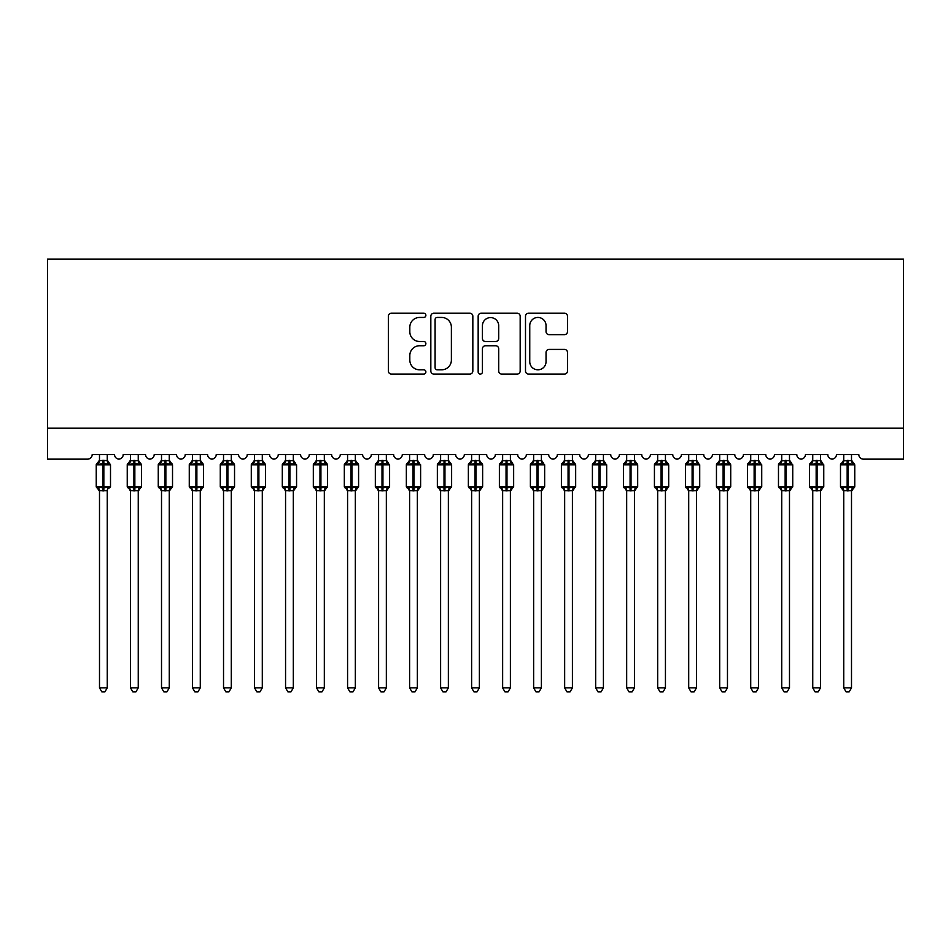 <?xml version="1.0" encoding="UTF-8"?>
<svg xmlns="http://www.w3.org/2000/svg" width="951" height="951" viewBox="0 0 951 951"><rect width="100%" height="100%" fill="white"/><g stroke="black" fill="none" stroke-linecap="round" stroke-linejoin="round"><path stroke-width="1.43" d="M425.882 315.316A2.128 2.128 0 0 0 423.754 313.188L391.408 313.188A3.043 3.043 0 0 0 388.365 316.231L388.365 371.021A3.043 3.043 0 0 0 391.408 374.064L423.754 374.064A2.128 2.128 0 0 0 425.882 371.936A2.128 2.128 0 0 0 423.754 369.808L419.569 369.808A9.736 9.736 0 0 1 409.822 360.06L409.822 355.496A9.736 9.736 0 0 1 419.569 345.76L423.754 345.76A2.128 2.128 0 0 0 425.882 343.632A2.128 2.128 0 0 0 423.754 341.492L419.569 341.492A9.736 9.736 0 0 1 409.822 331.756L409.822 327.192A9.736 9.736 0 0 1 419.569 317.444L423.754 317.444A2.128 2.128 0 0 0 425.882 315.316M564.454 334.645A3.043 3.043 0 0 0 567.497 331.602L567.497 316.231A3.043 3.043 0 0 0 564.454 313.188L528.542 313.188A3.043 3.043 0 0 0 525.499 316.231L525.499 371.021A3.043 3.043 0 0 0 528.542 374.064L564.454 374.064A3.043 3.043 0 0 0 567.497 371.021L567.497 352.452A3.043 3.043 0 0 0 564.454 349.409L549.084 349.409A3.043 3.043 0 0 0 546.04 352.452L546.04 361.665A8.143 8.143 0 0 1 537.897 369.808A8.143 8.143 0 0 1 529.755 361.665L529.755 325.587A8.143 8.143 0 0 1 537.897 317.444A8.143 8.143 0 0 1 546.04 325.587L546.04 331.602A3.043 3.043 0 0 0 549.084 334.645L564.454 334.645M903.45 428.128L903.45 259.124L47.55 259.124L47.55 459.143L87.551 459.143A4.648 4.648 0 0 0 92.211 454.495L114.536 454.495A4.648 4.648 0 0 0 118.875 459.131A4.648 4.648 0 0 0 123.214 454.495L145.539 454.495A4.648 4.648 0 0 0 149.889 459.131A4.648 4.648 0 0 0 154.228 454.495L176.553 454.495A4.648 4.648 0 0 0 180.892 459.131A4.648 4.648 0 0 0 185.243 454.495L207.568 454.495A4.648 4.648 0 0 0 211.907 459.131A4.648 4.648 0 0 0 216.246 454.495L238.582 454.495A4.648 4.648 0 0 0 242.921 459.131A4.648 4.648 0 0 0 247.26 454.495L269.585 454.495A4.648 4.648 0 0 0 273.924 459.131A4.648 4.648 0 0 0 278.274 454.495L300.599 454.495A4.648 4.648 0 0 0 304.938 459.131A4.648 4.648 0 0 0 309.277 454.495L331.614 454.495A4.648 4.648 0 0 0 335.953 459.131A4.648 4.648 0 0 0 340.292 454.495L362.616 454.495A4.648 4.648 0 0 0 366.967 459.131A4.648 4.648 0 0 0 371.306 454.495L393.631 454.495A4.648 4.648 0 0 0 397.97 459.131A4.648 4.648 0 0 0 402.309 454.495L424.645 454.495A4.648 4.648 0 0 0 428.984 459.131A4.648 4.648 0 0 0 433.323 454.495L455.648 454.495A4.648 4.648 0 0 0 459.999 459.131A4.648 4.648 0 0 0 464.338 454.495L486.662 454.495A4.648 4.648 0 0 0 491.001 459.131A4.648 4.648 0 0 0 495.352 454.495L517.677 454.495A4.648 4.648 0 0 0 522.016 459.131A4.648 4.648 0 0 0 526.355 454.495L548.691 454.495A4.648 4.648 0 0 0 553.03 459.131A4.648 4.648 0 0 0 557.369 454.495L579.694 454.495A4.648 4.648 0 0 0 584.033 459.131A4.648 4.648 0 0 0 588.384 454.495L610.708 454.495A4.648 4.648 0 0 0 615.047 459.131A4.648 4.648 0 0 0 619.386 454.495L641.723 454.495A4.648 4.648 0 0 0 646.062 459.131A4.648 4.648 0 0 0 650.401 454.495L672.726 454.495A4.648 4.648 0 0 0 677.076 459.131A4.648 4.648 0 0 0 681.415 454.495L703.74 454.495A4.648 4.648 0 0 0 708.079 459.131A4.648 4.648 0 0 0 712.418 454.495L734.754 454.495A4.648 4.648 0 0 0 739.093 459.131A4.648 4.648 0 0 0 743.432 454.495L765.757 454.495A4.648 4.648 0 0 0 770.108 459.131A4.648 4.648 0 0 0 774.447 454.495L796.772 454.495A4.648 4.648 0 0 0 801.111 459.131A4.648 4.648 0 0 0 805.461 454.495L827.786 454.495A4.648 4.648 0 0 0 832.125 459.131A4.648 4.648 0 0 0 836.464 454.495L858.789 454.495A4.648 4.648 0 0 0 863.449 459.143L903.45 459.143L903.45 428.128L47.55 428.128M472.837 316.231A3.043 3.043 0 0 0 469.794 313.188L433.87 313.188A3.043 3.043 0 0 0 430.827 316.231L430.827 371.021A3.043 3.043 0 0 0 433.87 374.064L469.794 374.064A3.043 3.043 0 0 0 472.837 371.021L472.837 316.231M481.206 313.188L517.13 313.188A3.043 3.043 0 0 1 520.173 316.231L520.173 371.021A3.043 3.043 0 0 1 517.13 374.064L501.759 374.064A3.043 3.043 0 0 1 498.704 371.021L498.704 348.803A3.043 3.043 0 0 0 495.661 345.76L485.474 345.76A3.043 3.043 0 0 0 482.43 348.803L482.43 371.936A2.128 2.128 0 0 1 480.291 374.064A2.128 2.128 0 0 1 478.163 371.936L478.163 316.231A3.043 3.043 0 0 1 481.206 313.188M437.222 317.444A2.128 2.128 0 0 0 435.094 319.584L435.094 367.668A2.128 2.128 0 0 0 437.222 369.808L441.633 369.808A9.736 9.736 0 0 0 451.38 360.06L451.38 327.192A9.736 9.736 0 0 0 441.633 317.444L437.222 317.444M498.704 325.741A8.143 8.143 0 0 0 490.573 317.598A8.143 8.143 0 0 0 482.43 325.741L482.43 338.449A3.043 3.043 0 0 0 485.474 341.492L495.661 341.492A3.043 3.043 0 0 0 498.704 338.449L498.704 325.741M107.249 454.495L107.249 460.653A3.412 3.257 180 0 0 109.032 463.506L108.366 464.492L103.837 463.41L98.369 464.492L97.252 463.351A1.545 1.545 0 0 0 96.241 464.801L96.241 486.508A1.545 1.545 0 0 0 97.252 487.97L98.369 486.817L102.91 487.899L108.366 486.817L109.032 487.815A3.412 3.257 -0 0 0 107.249 490.668L99.498 490.657A3.412 3.257 -0 0 0 97.703 487.815L97.703 487.815M99.498 454.495L99.486 460.795L102.91 460.343L102.91 486.508L110.506 486.508L110.506 464.801L96.241 464.801L96.241 486.508L102.91 486.508L102.91 490.966M107.249 490.668L107.249 687.846L99.498 687.846L99.498 490.657M102.91 460.343L107.249 460.641M107.249 490.514L108.366 486.817L103.837 487.899L103.837 460.343M98.369 464.492L99.486 460.795M107.736 462.757L108.366 464.492M98.369 486.817L99.486 490.514M107.249 687.846L104.919 691.876L101.816 691.876L99.498 687.846M109.484 487.97L110.506 486.508A1.545 1.545 0 0 1 110.411 487.019M138.87 462.091L140.498 463.351A1.545 1.545 0 0 1 140.938 463.601M138.252 454.495L138.252 460.641A3.412 3.257 180 0 0 140.047 463.506L139.381 464.492L134.84 463.41L129.384 464.492L128.266 463.351A1.545 1.545 0 0 0 127.244 464.801L127.244 486.508A1.545 1.545 0 0 0 128.266 487.97L127.244 486.508L141.509 486.508A1.545 1.545 0 0 1 141.426 487.019M138.252 490.668L130.501 490.657A3.412 3.257 -0 0 0 128.718 487.815L129.384 486.817L133.913 487.899L139.381 486.817L140.047 487.815A3.412 3.257 -0 0 0 138.252 490.668L138.252 687.846L135.934 691.876L132.831 691.876L130.501 687.846L130.501 490.657M169.884 462.091L171.501 463.351A1.545 1.545 0 0 1 171.953 463.601M169.266 454.495L169.266 460.641A3.412 3.257 180 0 0 171.061 463.506L170.395 464.492L165.854 463.41L160.386 464.492L159.281 463.351A1.545 1.545 0 0 0 158.258 464.801L158.258 486.508A1.545 1.545 0 0 0 159.281 487.97L158.258 486.508L172.523 486.508A1.545 1.545 0 0 1 172.44 487.019M169.266 490.668L161.515 490.657A3.412 3.257 -0 0 0 159.72 487.815L160.386 486.817L164.927 487.899L170.395 486.817L171.061 487.815A3.412 3.257 -0 0 0 169.266 490.668L169.266 687.846L166.936 691.876L163.845 691.876L161.515 687.846L161.515 490.657M200.899 462.091L202.515 463.351A1.545 1.545 0 0 1 202.967 463.601M200.281 454.495L200.281 460.641A3.412 3.257 180 0 0 202.076 463.506L201.398 464.492L196.869 463.41L191.401 464.492L190.283 463.351A1.545 1.545 0 0 0 189.273 464.801L189.273 486.508A1.545 1.545 0 0 0 190.283 487.97L189.273 486.508L203.538 486.508A1.545 1.545 0 0 1 203.455 487.019M200.281 490.668L192.53 490.657A3.412 3.257 -0 0 0 190.735 487.815L191.401 486.817L195.942 487.899L201.398 486.817L202.076 487.815A3.412 3.257 -0 0 0 200.281 490.668L200.281 687.846L197.951 691.876L194.848 691.876L192.53 687.846L192.53 490.657M231.901 462.091L233.53 463.351A1.545 1.545 0 0 1 233.97 463.601M231.295 454.495L231.295 460.641A3.412 3.257 180 0 0 233.078 463.506L232.413 464.492L227.883 463.41L222.415 464.492L221.298 463.351A1.545 1.545 0 0 0 220.275 464.801L220.275 486.508A1.545 1.545 0 0 0 221.298 487.97L220.275 486.508L234.54 486.508A1.545 1.545 0 0 1 234.457 487.019M231.295 490.668L223.533 490.657A3.412 3.257 -0 0 0 221.749 487.815L222.415 486.817L226.944 487.899L232.413 486.817L233.078 487.815A3.412 3.257 -0 0 0 231.295 490.668L231.295 687.846L228.965 691.876L225.862 691.876L223.533 687.846L223.533 490.657M130.501 491.168L128.718 487.815M140.498 487.97L138.252 491.168L141.509 486.508L141.509 464.801L127.244 464.801L130.501 460.141M130.501 687.846L138.252 687.846M130.501 454.495L130.501 460.795L138.252 460.653M138.264 490.514L139.381 486.817L134.84 487.899L134.84 460.343M129.384 464.492L130.501 460.795M138.751 462.757L139.381 464.492M129.384 486.817L130.501 490.514M161.515 491.168L159.72 487.815M171.501 487.97L169.266 491.168L172.523 486.508L172.523 464.801L158.258 464.801L161.515 460.141M161.515 687.846L169.266 687.846M161.515 454.495L161.515 460.795L169.266 460.653M169.266 490.514L170.395 486.817L165.854 487.899L165.854 460.343M160.386 464.492L161.515 460.795M169.754 462.757L170.395 464.492M160.386 486.817L161.515 490.514M192.53 491.168L190.735 487.815M202.515 487.97L200.281 491.168L203.538 486.508L203.538 464.801L189.273 464.801L192.53 460.141M192.53 687.846L200.281 687.846M192.53 454.495L192.518 460.795L200.281 460.653M200.281 490.514L201.398 486.817L196.869 487.899L196.869 460.343M191.401 464.492L192.518 460.795M200.768 462.757L201.398 464.492M191.401 486.817L192.518 490.514M223.533 491.168L221.749 487.815M233.53 487.97L231.295 491.168L234.54 486.508L234.54 464.801L220.275 464.801L223.533 460.141M223.533 687.846L231.295 687.846M223.533 454.495L223.533 460.795L231.295 460.653M231.295 490.514L232.413 486.817L227.883 487.899L227.883 460.343M222.415 464.492L223.533 460.795M231.782 462.757L232.413 464.492M222.415 486.817L223.533 490.514M262.916 462.091L264.544 463.351A1.545 1.545 0 0 1 264.984 463.601M262.298 454.495L262.298 460.641A3.412 3.257 180 0 0 264.093 463.506L263.427 464.492L258.886 463.41L253.418 464.492L252.312 463.351A1.545 1.545 0 0 0 251.29 464.801L251.29 486.508A1.545 1.545 0 0 0 252.312 487.97L251.29 486.508L265.555 486.508A1.545 1.545 0 0 1 265.472 487.019M262.298 490.668L254.547 490.657A3.412 3.257 -0 0 0 252.752 487.815L253.418 486.817L257.959 487.899L263.427 486.817L264.093 487.815A3.412 3.257 -0 0 0 262.298 490.668L262.298 687.846L259.968 691.876L256.877 691.876L254.547 687.846L254.547 490.657M254.547 491.168L252.752 487.815M264.544 487.97L262.298 491.168L265.555 486.508L265.555 464.801L251.29 464.801L254.547 460.141M254.547 687.846L262.298 687.846M254.547 454.495L254.547 460.795L262.298 460.653M262.298 490.514L263.427 486.817L258.886 487.899L258.886 460.343M253.418 464.492L254.547 460.795M262.785 462.757L263.427 464.492M253.418 486.817L254.547 490.514M293.312 454.495L293.312 460.641A3.412 3.257 180 0 0 295.107 463.506L294.441 464.492L289.9 463.41L284.432 464.492L283.315 463.351A1.545 1.545 0 0 0 282.304 464.801L282.304 486.508A1.545 1.545 0 0 0 283.315 487.97L282.304 486.508L296.569 486.508A1.545 1.545 0 0 1 296.486 487.019M293.312 490.668L285.562 490.657A3.412 3.257 -0 0 0 283.767 487.815L284.432 486.817L288.973 487.899L294.441 486.817L295.107 487.815A3.412 3.257 -0 0 0 293.312 490.668L293.312 687.846L290.982 691.876L287.891 691.876L285.562 687.846L285.562 490.657M285.562 491.168L283.767 487.815M295.547 487.97L293.312 491.168L296.569 486.508L296.569 464.801L282.304 464.801L285.562 460.141M285.562 687.846L293.312 687.846M285.562 454.495L285.562 460.795L293.312 460.653M293.312 490.514L294.441 486.817L289.9 487.899L289.9 460.343M284.432 464.492L285.562 460.795M293.8 462.757L294.441 464.492M284.432 486.817L285.562 490.514M324.933 462.091L326.562 463.351A1.545 1.545 0 0 1 327.001 463.601M324.327 454.495L324.327 460.641A3.412 3.257 180 0 0 326.11 463.506L325.444 464.492L320.915 463.41L315.447 464.492L314.329 463.351A1.545 1.545 0 0 0 313.319 464.801L313.319 486.508A1.545 1.545 0 0 0 314.329 487.97L313.319 486.508L327.584 486.508A1.545 1.545 0 0 1 327.489 487.019M324.327 490.668L316.564 490.657A3.412 3.257 -0 0 0 314.781 487.815L315.447 486.817L319.976 487.899L325.444 486.817L326.11 487.815A3.412 3.257 -0 0 0 324.327 490.668L324.327 687.846L321.997 691.876L318.894 691.876L316.564 687.846L316.564 490.657M316.564 491.168L314.781 487.815M326.562 487.97L324.327 491.168L327.584 486.508L327.584 464.801L313.319 464.801L316.564 460.141M316.564 687.846L324.327 687.846M316.564 454.495L316.564 460.795L324.327 460.653M324.327 490.514L325.444 486.817L320.915 487.899L320.915 460.343M315.447 464.492L316.564 460.795M324.814 462.757L325.444 464.492M315.447 486.817L316.564 490.514M355.947 462.091L357.576 463.351A1.545 1.545 0 0 1 358.016 463.601M355.329 454.495L355.329 460.641A3.412 3.257 180 0 0 357.124 463.506L356.459 464.492L351.918 463.41L346.449 464.492L345.344 463.351A1.545 1.545 0 0 0 344.321 464.801L344.321 486.508A1.545 1.545 0 0 0 345.344 487.97L344.321 486.508L358.586 486.508A1.545 1.545 0 0 1 358.503 487.019M355.329 490.668L347.579 490.657A3.412 3.257 -0 0 0 345.784 487.815L346.449 486.817L350.99 487.899L356.459 486.817L357.124 487.815A3.412 3.257 -0 0 0 355.329 490.668L355.329 687.846L353.011 691.876L349.909 691.876L347.579 687.846L347.579 490.657M347.579 491.168L345.784 487.815M357.576 487.97L355.329 491.168L358.586 486.508L358.586 464.801L344.321 464.801L347.579 460.141M347.579 687.846L355.329 687.846M347.579 454.495L347.579 460.795L355.329 460.653M355.341 490.514L356.459 486.817L351.918 487.899L351.918 460.343M346.449 464.492L347.579 460.795M355.829 462.757L356.459 464.492M346.449 486.817L347.579 490.514M386.344 454.495L386.344 460.641A3.412 3.257 180 0 0 388.139 463.506L387.473 464.492L382.932 463.41L377.464 464.492L376.358 463.351A1.545 1.545 0 0 0 375.336 464.801L375.336 486.508A1.545 1.545 0 0 0 376.358 487.97L375.336 486.508L389.601 486.508A1.545 1.545 0 0 1 389.518 487.019M386.344 490.668L378.593 490.657A3.412 3.257 -0 0 0 376.798 487.815L377.464 486.817L382.005 487.899L387.473 486.817L388.139 487.815A3.412 3.257 -0 0 0 386.344 490.668L386.344 687.846L384.014 691.876L380.923 691.876L378.593 687.846L378.593 490.657M378.593 491.168L376.798 487.815M388.579 487.97L386.344 491.168L389.601 486.508L389.601 464.801L375.336 464.801L378.593 460.141M378.593 687.846L386.344 687.846M378.593 454.495L378.593 460.795L386.344 460.653M386.344 490.514L387.473 486.817L382.932 487.899L382.932 460.343M377.464 464.492L378.593 460.795M386.831 462.757L387.473 464.492M377.464 486.817L378.593 490.514M417.358 454.495L417.358 460.641A3.412 3.257 180 0 0 419.141 463.506L418.476 464.492L413.947 463.41L408.478 464.492L407.361 463.351A1.545 1.545 0 0 0 406.35 464.801L406.35 486.508A1.545 1.545 0 0 0 407.361 487.97L406.35 486.508L420.615 486.508A1.545 1.545 0 0 1 420.52 487.019M417.358 490.668L409.608 490.657A3.412 3.257 -0 0 0 407.813 487.815L408.478 486.817L413.007 487.899L418.476 486.817L419.141 487.815A3.412 3.257 -0 0 0 417.358 490.668L417.358 687.846L415.028 691.876L411.926 691.876L409.608 687.846L409.608 490.657M409.608 491.168L407.813 487.815M419.593 487.97L417.358 491.168L420.615 486.508L420.615 464.801L406.35 464.801L409.608 460.141M409.608 687.846L417.358 687.846M409.608 454.495L409.596 460.795L417.358 460.653M417.358 490.514L418.476 486.817L413.947 487.899L413.947 460.343M408.478 464.492L409.596 460.795M417.846 462.757L418.476 464.492M408.478 486.817L409.596 490.514M448.979 462.091L450.608 463.351A1.545 1.545 0 0 1 451.047 463.601M448.361 454.495L448.361 460.641A3.412 3.257 180 0 0 450.156 463.506L449.49 464.492L444.949 463.41L439.493 464.492L438.375 463.351A1.545 1.545 0 0 0 437.353 464.801L437.353 486.508A1.545 1.545 0 0 0 438.375 487.97L437.353 486.508L451.618 486.508A1.545 1.545 0 0 1 451.535 487.019M448.361 490.668L440.61 490.657A3.412 3.257 -0 0 0 438.827 487.815L439.493 486.817L444.022 487.899L449.49 486.817L450.156 487.815A3.412 3.257 -0 0 0 448.361 490.668L448.361 687.846L446.043 691.876L442.94 691.876L440.61 687.846L440.61 490.657M440.61 491.168L438.827 487.815M450.608 487.97L448.361 491.168L451.618 486.508L451.618 464.801L437.353 464.801L440.61 460.141M440.61 687.846L448.361 687.846M440.61 454.495L440.61 460.795L448.361 460.653M448.373 490.514L449.49 486.817L444.949 487.899L444.949 460.343M439.493 464.492L440.61 460.795M448.86 462.757L449.49 464.492M439.493 486.817L440.61 490.514M479.993 462.091L481.61 463.351A1.545 1.545 0 0 1 482.062 463.601M479.375 454.495L479.375 460.641A3.412 3.257 180 0 0 481.17 463.506L480.505 464.492L475.964 463.41L470.495 464.492L469.39 463.351A1.545 1.545 0 0 0 468.368 464.801L468.368 486.508A1.545 1.545 0 0 0 469.39 487.97L468.368 486.508L482.632 486.508A1.545 1.545 0 0 1 482.549 487.019M479.375 490.668L471.625 490.657A3.412 3.257 -0 0 0 469.83 487.815L470.495 486.817L475.036 487.899L480.505 486.817L481.17 487.815A3.412 3.257 -0 0 0 479.375 490.668L479.375 687.846L477.045 691.876L473.955 691.876L471.625 687.846L471.625 490.657M471.625 491.168L469.83 487.815M481.61 487.97L479.375 491.168L482.632 486.508L482.632 464.801L468.368 464.801L471.625 460.141M471.625 687.846L479.375 687.846M471.625 454.495L471.625 460.795L479.375 460.653M479.375 490.514L480.505 486.817L475.964 487.899L475.964 460.343M470.495 464.492L471.625 460.795M479.863 462.757L480.505 464.492M470.495 486.817L471.625 490.514M510.39 454.495L510.39 460.641A3.412 3.257 180 0 0 512.173 463.506L511.507 464.492L506.978 463.41L501.51 464.492L500.392 463.351A1.545 1.545 0 0 0 499.382 464.801L499.382 486.508A1.545 1.545 0 0 0 500.392 487.97L499.382 486.508L513.647 486.508A1.545 1.545 0 0 1 513.564 487.019M510.39 490.668L502.639 490.657A3.412 3.257 -0 0 0 500.844 487.815L501.51 486.817L506.051 487.899L511.507 486.817L512.173 487.815A3.412 3.257 -0 0 0 510.39 490.668L510.39 687.846L508.06 691.876L504.957 691.876L502.639 687.846L502.639 490.657M502.639 491.168L500.844 487.815M512.625 487.97L510.39 491.168L513.647 486.508L513.647 464.801L499.382 464.801L502.639 460.141M502.639 687.846L510.39 687.846M502.639 454.495L502.627 460.795L510.39 460.653M510.39 490.514L511.507 486.817L506.978 487.899L506.978 460.343M501.51 464.492L502.627 460.795M510.877 462.757L511.507 464.492M501.51 486.817L502.627 490.514M541.392 454.495L541.392 460.641A3.412 3.257 180 0 0 543.187 463.506L542.522 464.492L537.993 463.41L532.524 464.492L531.407 463.351A1.545 1.545 0 0 0 530.385 464.801L530.385 486.508A1.545 1.545 0 0 0 531.407 487.97L530.385 486.508L544.65 486.508A1.545 1.545 0 0 1 544.566 487.019M541.392 490.668L533.642 490.657A3.412 3.257 -0 0 0 531.859 487.815L532.524 486.817L537.053 487.899L542.522 486.817L543.187 487.815A3.412 3.257 -0 0 0 541.392 490.668L541.392 687.846L539.074 691.876L535.972 691.876L533.642 687.846L533.642 490.657M533.642 491.168L531.859 487.815M543.639 487.97L541.392 491.168L544.65 486.508L544.65 464.801L530.385 464.801L533.642 460.141M533.642 687.846L541.392 687.846M533.642 454.495L533.642 460.795L541.392 460.653M541.404 490.514L542.522 486.817L537.993 487.899L537.993 460.343M532.524 464.492L533.642 460.795M541.892 462.757L542.522 464.492M532.524 486.817L533.642 490.514M573.025 462.091L574.642 463.351A1.545 1.545 0 0 1 575.093 463.601M572.407 454.495L572.407 460.641A3.412 3.257 180 0 0 574.202 463.506L573.536 464.492L568.995 463.41L563.527 464.492L562.421 463.351A1.545 1.545 0 0 0 561.399 464.801L561.399 486.508A1.545 1.545 0 0 0 562.421 487.97L561.399 486.508L575.664 486.508A1.545 1.545 0 0 1 575.581 487.019M572.407 490.668L564.656 490.657A3.412 3.257 -0 0 0 562.861 487.815L563.527 486.817L568.068 487.899L573.536 486.817L574.202 487.815A3.412 3.257 -0 0 0 572.407 490.668L572.407 687.846L570.077 691.876L566.986 691.876L564.656 687.846L564.656 490.657M564.656 491.168L562.861 487.815M574.642 487.97L572.407 491.168L575.664 486.508L575.664 464.801L561.399 464.801L564.656 460.141M564.656 687.846L572.407 687.846M564.656 454.495L564.656 460.795L572.407 460.653M572.407 490.514L573.536 486.817L568.995 487.899L568.995 460.343M563.527 464.492L564.656 460.795M572.894 462.757L573.536 464.492M563.527 486.817L564.656 490.514M603.421 454.495L603.421 460.641A3.412 3.257 180 0 0 605.216 463.506L604.551 464.492L600.01 463.41L594.541 464.492L593.424 463.351A1.545 1.545 0 0 0 592.414 464.801L592.414 486.508A1.545 1.545 0 0 0 593.424 487.97L592.414 486.508L606.679 486.508A1.545 1.545 0 0 1 606.595 487.019M603.421 490.668L595.671 490.657A3.412 3.257 -0 0 0 593.876 487.815L594.541 486.817L599.082 487.899L604.551 486.817L605.216 487.815A3.412 3.257 -0 0 0 603.421 490.668L603.421 687.846L601.091 691.876L597.989 691.876L595.671 687.846L595.671 490.657M595.671 491.168L593.876 487.815M605.656 487.97L603.421 491.168L606.679 486.508L606.679 464.801L592.414 464.801L595.671 460.141M595.671 687.846L603.421 687.846M595.671 454.495L595.659 460.795L603.421 460.653M603.421 490.514L604.551 486.817L600.01 487.899L600.01 460.343M594.541 464.492L595.659 460.795M603.909 462.757L604.551 464.492M594.541 486.817L595.659 490.514M635.042 462.091L636.671 463.351A1.545 1.545 0 0 1 637.111 463.601M634.436 454.495L634.436 460.641A3.412 3.257 180 0 0 636.219 463.506L635.553 464.492L631.024 463.41L625.556 464.492L624.438 463.351A1.545 1.545 0 0 0 623.416 464.801L623.416 486.508A1.545 1.545 0 0 0 624.438 487.97L623.416 486.508L637.681 486.508A1.545 1.545 0 0 1 637.598 487.019M634.436 490.668L626.673 490.657A3.412 3.257 -0 0 0 624.89 487.815L625.556 486.817L630.085 487.899L635.553 486.817L636.219 487.815A3.412 3.257 -0 0 0 634.436 490.668L634.436 687.846L632.106 691.876L629.003 691.876L626.673 687.846L626.673 490.657M626.673 491.168L624.89 487.815M636.671 487.97L634.436 491.168L637.681 486.508L637.681 464.801L623.416 464.801L626.673 460.141M626.673 687.846L634.436 687.846M626.673 454.495L626.673 460.795L634.436 460.653M634.436 490.514L635.553 486.817L631.024 487.899L631.024 460.343M625.556 464.492L626.673 460.795M634.923 462.757L635.553 464.492M625.556 486.817L626.673 490.514M666.057 462.091L667.685 463.351A1.545 1.545 0 0 1 668.125 463.601M665.438 454.495L665.438 460.641A3.412 3.257 180 0 0 667.233 463.506L666.568 464.492L662.027 463.41L656.559 464.492L655.453 463.351A1.545 1.545 0 0 0 654.431 464.801L654.431 486.508A1.545 1.545 0 0 0 655.453 487.97L654.431 486.508L668.696 486.508A1.545 1.545 0 0 1 668.612 487.019M665.438 490.668L657.688 490.657A3.412 3.257 -0 0 0 655.893 487.815L656.559 486.817L661.1 487.899L666.568 486.817L667.233 487.815A3.412 3.257 -0 0 0 665.438 490.668L665.438 687.846L663.109 691.876L660.018 691.876L657.688 687.846L657.688 490.657M657.688 491.168L655.893 487.815M667.685 487.97L665.438 491.168L668.696 486.508L668.696 464.801L654.431 464.801L657.688 460.141M657.688 687.846L665.438 687.846M657.688 454.495L657.688 460.795L665.438 460.653M665.438 490.514L666.568 486.817L662.027 487.899L662.027 460.343M656.559 464.492L657.688 460.795M665.926 462.757L666.568 464.492M656.559 486.817L657.688 490.514M696.453 454.495L696.453 460.641A3.412 3.257 180 0 0 698.248 463.506L697.582 464.492L693.041 463.41L687.573 464.492L686.456 463.351A1.545 1.545 0 0 0 685.445 464.801L685.445 486.508A1.545 1.545 0 0 0 686.456 487.97L685.445 486.508L699.71 486.508A1.545 1.545 0 0 1 699.627 487.019M696.453 490.668L688.702 490.657A3.412 3.257 -0 0 0 686.907 487.815L687.573 486.817L692.114 487.899L697.582 486.817L698.248 487.815A3.412 3.257 -0 0 0 696.453 490.668L696.453 687.846L694.123 691.876L691.032 691.876L688.702 687.846L688.702 490.657M688.702 491.168L686.907 487.815M698.688 487.97L696.453 491.168L699.71 486.508L699.71 464.801L685.445 464.801L688.702 460.141M688.702 687.846L696.453 687.846M688.702 454.495L688.702 460.795L696.453 460.653M696.453 490.514L697.582 486.817L693.041 487.899L693.041 460.343M687.573 464.492L688.702 460.795M696.94 462.757L697.582 464.492M687.573 486.817L688.702 490.514M728.074 462.091L729.702 463.351A1.545 1.545 0 0 1 730.154 463.601M727.467 454.495L727.467 460.641A3.412 3.257 180 0 0 729.251 463.506L728.585 464.492L724.056 463.41L718.587 464.492L717.47 463.351A1.545 1.545 0 0 0 716.46 464.801L716.46 486.508A1.545 1.545 0 0 0 717.47 487.97L716.46 486.508L730.725 486.508A1.545 1.545 0 0 1 730.63 487.019M727.467 490.668L719.705 490.657A3.412 3.257 -0 0 0 717.922 487.815L718.587 486.817L723.117 487.899L728.585 486.817L729.251 487.815A3.412 3.257 -0 0 0 727.467 490.668L727.467 687.846L725.137 691.876L722.035 691.876L719.705 687.846L719.705 490.657M719.705 491.168L717.922 487.815M729.702 487.97L727.467 491.168L730.725 486.508L730.725 464.801L716.46 464.801L719.705 460.141M719.705 687.846L727.467 687.846M719.705 454.495L719.705 460.795L727.467 460.653M727.467 490.514L728.585 486.817L724.056 487.899L724.056 460.343M718.587 464.492L719.705 460.795M727.955 462.757L728.585 464.492M718.587 486.817L719.705 490.514M758.47 454.495L758.47 460.641A3.412 3.257 180 0 0 760.265 463.506L759.599 464.492L755.058 463.41L749.602 464.492L748.485 463.351A1.545 1.545 0 0 0 747.462 464.801L747.462 486.508A1.545 1.545 0 0 0 748.485 487.97L747.462 486.508L761.727 486.508A1.545 1.545 0 0 1 761.644 487.019M758.47 490.668L750.719 490.657A3.412 3.257 -0 0 0 748.924 487.815L749.602 486.817L754.131 487.899L759.599 486.817L760.265 487.815A3.412 3.257 -0 0 0 758.47 490.668L758.47 687.846L756.152 691.876L753.049 691.876L750.719 687.846L750.719 490.657M750.719 491.168L748.924 487.815M760.717 487.97L758.47 491.168L761.727 486.508L761.727 464.801L747.462 464.801L750.719 460.141M750.719 687.846L758.47 687.846M750.719 454.495L750.719 460.795L758.47 460.653M758.482 490.514L759.599 486.817L755.058 487.899L755.058 460.343M749.602 464.492L750.719 460.795M758.969 462.757L759.599 464.492M749.602 486.817L750.719 490.514M789.485 454.495L789.485 460.641A3.412 3.257 180 0 0 791.28 463.506L790.614 464.492L786.073 463.41L780.605 464.492L779.499 463.351A1.545 1.545 0 0 0 778.477 464.801L778.477 486.508A1.545 1.545 0 0 0 779.499 487.97L778.477 486.508L792.742 486.508A1.545 1.545 0 0 1 792.658 487.019M789.485 490.668L781.734 490.657A3.412 3.257 -0 0 0 779.939 487.815L780.605 486.817L785.146 487.899L790.614 486.817L791.28 487.815A3.412 3.257 -0 0 0 789.485 490.668L789.485 687.846L787.155 691.876L784.064 691.876L781.734 687.846L781.734 490.657M781.734 491.168L779.939 487.815M791.719 487.97L789.485 491.168L792.742 486.508L792.742 464.801L778.477 464.801L781.734 460.141M781.734 687.846L789.485 687.846M781.734 454.495L781.734 460.795L789.485 460.653M789.485 490.514L790.614 486.817L786.073 487.899L786.073 460.343M780.605 464.492L781.734 460.795M789.972 462.757L790.614 464.492M780.605 486.817L781.734 490.514M820.499 454.495L820.499 460.641A3.412 3.257 180 0 0 822.282 463.506L821.616 464.492L817.087 463.41L811.619 464.492L810.502 463.351A1.545 1.545 0 0 0 809.491 464.801L809.491 486.508A1.545 1.545 0 0 0 810.502 487.97L809.491 486.508L823.756 486.508A1.545 1.545 0 0 1 823.661 487.019M820.499 490.668L812.748 490.657A3.412 3.257 -0 0 0 810.953 487.815L811.619 486.817L816.16 487.899L821.616 486.817L822.282 487.815A3.412 3.257 -0 0 0 820.499 490.668L820.499 687.846L818.169 691.876L815.066 691.876L812.748 687.846L812.748 490.657M812.748 491.168L810.953 487.815M822.734 487.97L820.499 491.168L823.756 486.508L823.756 464.801L809.491 464.801L812.748 460.141M812.748 687.846L820.499 687.846M812.748 454.495L812.736 460.795L820.499 460.653M820.499 490.514L821.616 486.817L817.087 487.899L817.087 460.343M811.619 464.492L812.736 460.795M820.986 462.757L821.616 464.492M811.619 486.817L812.736 490.514M852.12 462.091L853.748 463.351A1.545 1.545 0 0 1 854.188 463.601M840.529 486.793L854.759 486.508A1.545 1.545 0 0 1 853.748 487.97L851.502 491.168L854.759 486.508L854.759 464.801L840.494 464.801L840.494 486.508A1.545 1.545 0 0 0 841.516 487.97L842.634 486.817L847.163 487.899L852.631 486.817L853.297 487.815A3.412 3.257 -0 0 0 851.502 490.668L843.751 490.657A3.412 3.257 -0 0 0 841.968 487.815M851.502 454.495L851.502 460.641A3.412 3.257 180 0 0 853.297 463.506L852.631 464.492L848.09 463.41L842.634 464.492L841.516 463.351A1.545 1.545 0 0 0 840.494 464.801L843.751 460.141M851.502 490.657L851.502 687.846L843.751 687.846L843.751 490.657M843.751 454.495L843.751 460.795L851.502 460.653M851.514 490.514L852.631 486.817L848.09 487.899L848.09 460.343M842.634 464.492L843.751 460.795M852.001 462.757L852.631 464.492M842.634 486.817L843.751 490.514M851.502 687.846L849.184 691.876L846.081 691.876L843.751 687.846M97.703 463.506A3.412 3.257 180 0 0 99.498 460.641M103.837 487.899L103.837 490.966M133.913 460.343L133.913 490.966M128.718 463.506A3.412 3.257 180 0 0 130.501 460.641M134.84 487.899L134.84 490.966M164.927 460.343L164.927 490.966M159.72 463.506A3.412 3.257 180 0 0 161.515 460.641M165.854 487.899L165.854 490.966M195.942 460.343L195.942 490.966M190.735 463.506A3.412 3.257 180 0 0 192.53 460.641M196.869 487.899L196.869 490.966M226.944 460.343L226.944 490.966M221.749 463.506A3.412 3.257 180 0 0 223.533 460.641M227.883 487.899L227.883 490.966M257.959 460.343L257.959 490.966M252.752 463.506A3.412 3.257 180 0 0 254.547 460.641M258.886 487.899L258.886 490.966M288.973 460.343L288.973 490.966M283.767 463.506A3.412 3.257 180 0 0 285.562 460.641M289.9 487.899L289.9 490.966M319.976 460.343L319.976 490.966M314.781 463.506A3.412 3.257 180 0 0 316.564 460.641M320.915 487.899L320.915 490.966M350.99 460.343L350.99 490.966M345.784 463.506A3.412 3.257 180 0 0 347.579 460.641M351.918 487.899L351.918 490.966M382.005 460.343L382.005 490.966M376.798 463.506A3.412 3.257 180 0 0 378.593 460.641M382.932 487.899L382.932 490.966M413.007 460.343L413.007 490.966M407.813 463.506A3.412 3.257 180 0 0 409.608 460.641M413.947 487.899L413.947 490.966M444.022 460.343L444.022 490.966M438.827 463.506A3.412 3.257 180 0 0 440.61 460.641M444.949 487.899L444.949 490.966M475.036 460.343L475.036 490.966M469.83 463.506A3.412 3.257 180 0 0 471.625 460.641M475.964 487.899L475.964 490.966M506.051 460.343L506.051 490.966M500.844 463.506A3.412 3.257 180 0 0 502.639 460.641M506.978 487.899L506.978 490.966M537.053 460.343L537.053 490.966M531.859 463.506A3.412 3.257 180 0 0 533.642 460.641M537.993 487.899L537.993 490.966M568.068 460.343L568.068 490.966M562.861 463.506A3.412 3.257 180 0 0 564.656 460.641M568.995 487.899L568.995 490.966M599.082 460.343L599.082 490.966M593.876 463.506A3.412 3.257 180 0 0 595.671 460.641M600.01 487.899L600.01 490.966M630.085 460.343L630.085 490.966M624.89 463.506A3.412 3.257 180 0 0 626.673 460.641M631.024 487.899L631.024 490.966M661.1 460.343L661.1 490.966M655.893 463.506A3.412 3.257 180 0 0 657.688 460.641M662.027 487.899L662.027 490.966M692.114 460.343L692.114 490.966M686.907 463.506A3.412 3.257 180 0 0 688.702 460.641M693.041 487.899L693.041 490.966M723.117 460.343L723.117 490.966M717.922 463.506A3.412 3.257 180 0 0 719.705 460.641M724.056 487.899L724.056 490.966M754.131 460.343L754.131 490.966M748.924 463.506A3.412 3.257 180 0 0 750.719 460.641M755.058 487.899L755.058 490.966M785.146 460.343L785.146 490.966M779.939 463.506A3.412 3.257 180 0 0 781.734 460.641M786.073 487.899L786.073 490.966M816.16 460.343L816.16 490.966M810.953 463.506A3.412 3.257 180 0 0 812.748 460.641M817.087 487.899L817.087 490.966M847.163 460.343L847.163 490.966M841.968 463.506A3.412 3.257 180 0 0 843.751 460.641M848.09 487.899L848.09 490.966M107.249 460.141L110.506 464.801M96.241 464.801L99.498 460.141M96.241 486.508L99.498 491.168M109.484 463.351L107.855 462.091M127.244 486.508L127.244 464.801M138.252 460.141L141.509 464.801M158.258 486.508L158.258 464.801M169.266 460.141L172.523 464.801M189.273 486.508L189.273 464.801M200.281 460.141L203.538 464.801M220.275 486.508L220.275 464.801M231.295 460.141L234.54 464.801M251.29 486.508L251.29 464.801M262.298 460.141L265.555 464.801M296.569 464.801L293.93 462.091M282.304 486.508L282.304 464.801M295.547 463.351L293.312 460.141M313.319 486.508L313.319 464.801M324.327 460.141L327.584 464.801M344.321 486.508L344.321 464.801M355.329 460.141L358.586 464.801M389.601 464.801L386.962 462.091M375.336 486.508L375.336 464.801M388.579 463.351L386.344 460.141M420.615 464.801L417.965 462.091M406.35 486.508L406.35 464.801M419.593 463.351L417.358 460.141M437.353 486.508L437.353 464.801M448.361 460.141L451.618 464.801M468.368 486.508L468.368 464.801M479.375 460.141L482.632 464.801M513.647 464.801L511.008 462.091M499.382 486.508L499.382 464.801M512.625 463.351L510.39 460.141M544.65 464.801L542.011 462.091M530.385 486.508L530.385 464.801M543.639 463.351L541.392 460.141M561.399 486.508L561.399 464.801M572.407 460.141L575.664 464.801M606.679 464.801L604.04 462.091M592.414 486.508L592.414 464.801M605.656 463.351L603.421 460.141M623.416 486.508L623.416 464.801M634.436 460.141L637.681 464.801M654.431 486.508L654.431 464.801M665.438 460.141L668.696 464.801M699.71 464.801L697.071 462.091M685.445 486.508L685.445 464.801M698.688 463.351L696.453 460.141M716.46 486.508L716.46 464.801M727.467 460.141L730.725 464.801M761.727 464.801L759.088 462.091M747.462 486.508L747.462 464.801M760.717 463.351L758.47 460.141M792.742 464.801L790.103 462.091M778.477 486.508L778.477 464.801M791.719 463.351L789.485 460.141M823.756 464.801L821.105 462.091M809.491 486.508L809.491 464.801M822.734 463.351L820.499 460.141M843.751 491.168L841.195 487.804M840.494 486.508L840.494 464.801M851.502 460.141L854.759 464.801"/></g></svg>
